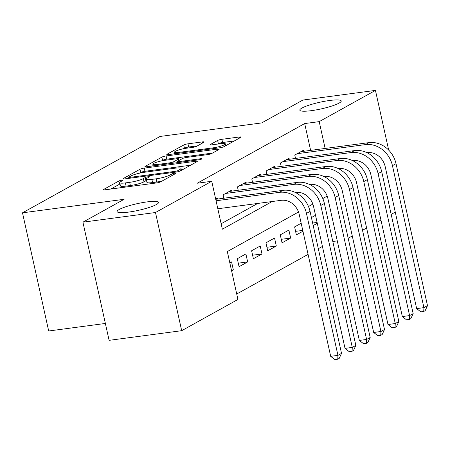 <?xml version="1.0" encoding="UTF-8"?>
<svg xmlns="http://www.w3.org/2000/svg" width="450" height="450" viewBox="0 0 450 450"><rect width="100%" height="100%" fill="white"/><g stroke="black" fill="none" stroke-linecap="round" stroke-linejoin="round"><path stroke-width="0.67" d="M121.691 180.264A2.278 0.366 -12.5 0 0 118.71 181.08L103.764 189.377A3.251 0.518 -12.5 0 0 103.438 189.697A3.251 0.518 -12.5 0 0 105.21 189.776L156.499 182.953A3.251 0.518 -12.5 0 0 160.757 181.789L175.703 173.492A2.278 0.366 -12.5 0 0 175.928 173.267A2.278 0.366 -12.5 0 0 174.69 173.216A2.278 0.366 -12.5 0 0 171.714 174.026L169.779 175.101A10.412 1.665 -12.5 0 1 156.161 178.813L151.886 179.381A10.412 1.665 -12.5 0 1 146.222 179.134A10.412 1.665 -12.5 0 1 147.268 178.093L149.203 177.019A2.278 0.366 -12.5 0 0 149.428 176.794A2.278 0.366 -12.5 0 0 148.191 176.737A2.278 0.366 -12.5 0 0 145.209 177.553L143.274 178.627A10.412 1.665 -12.5 0 1 129.656 182.34L125.381 182.908A10.412 1.665 -12.5 0 1 119.722 182.661A10.412 1.665 -12.5 0 1 120.763 181.62L122.698 180.546A2.278 0.366 -12.5 0 0 122.929 180.321A2.278 0.366 -12.5 0 0 121.691 180.264M120.021 184.016A2.278 0.366 -12.5 0 0 119.419 184.275L110.858 189.023M146.526 180.489A2.278 0.366 -12.5 0 0 145.918 180.748L143.983 181.817L143.274 178.627M311.355 110.661A21.212 3.392 -12.5 0 0 341.235 100.98A21.212 3.392 -12.5 0 0 329.698 100.479A21.212 3.392 -12.5 0 0 299.818 110.16A21.212 3.392 -12.5 0 0 311.355 110.661M128.661 212.091A21.212 3.392 -12.5 0 0 158.535 202.41A21.212 3.392 -12.5 0 0 146.998 201.909A21.212 3.392 -12.5 0 0 117.124 211.59A21.212 3.392 -12.5 0 0 128.661 212.091M203.816 142.312A3.251 0.518 -12.5 0 0 204.143 141.986A3.251 0.518 -12.5 0 0 202.371 141.907L187.982 143.826A3.251 0.518 -12.5 0 0 183.724 144.984L167.13 154.198A3.251 0.518 -12.5 0 0 166.804 154.524A3.251 0.518 -12.5 0 0 168.57 154.597L219.864 147.774A3.251 0.518 -12.5 0 0 224.123 146.616L240.716 137.402A3.251 0.518 -12.5 0 0 241.042 137.076A3.251 0.518 -12.5 0 0 239.276 136.997L221.889 139.309A3.251 0.518 -12.5 0 0 217.637 140.473L210.532 144.416A3.251 0.518 -12.5 0 0 210.206 144.737A3.251 0.518 -12.5 0 0 211.978 144.816L220.596 143.668A8.702 1.389 -12.5 0 1 225.332 143.876A8.702 1.389 -12.5 0 1 213.069 147.847L179.303 152.342A8.702 1.389 -12.5 0 1 174.572 152.134A8.702 1.389 -12.5 0 1 186.829 148.162L192.454 147.414A3.251 0.518 -12.5 0 0 196.712 146.256L203.816 142.312M298.524 212.018L227.312 251.556L237.932 299.464L181.688 330.688L109.114 340.341L82.913 222.171L124.11 199.299L22.5 212.822L160.059 136.451L261.669 122.929L302.867 100.058L375.446 90.399L388.676 150.081M82.913 222.171L155.492 212.513L211.731 181.288L222.356 229.196L272.205 201.521M310.635 150.384L304.689 123.559L197.218 183.223L211.731 181.288M304.689 123.559L319.202 121.624L375.446 90.399M144.242 168.109A3.251 0.518 -12.5 0 0 139.984 169.268L123.384 178.481A3.251 0.518 -12.5 0 0 123.058 178.808A3.251 0.518 -12.5 0 0 124.83 178.886L176.124 172.058A3.251 0.518 -12.5 0 0 180.377 170.899L196.976 161.685A3.251 0.518 -12.5 0 0 197.303 161.359A3.251 0.518 -12.5 0 0 195.531 161.28L144.242 168.109L144.945 171.304A3.251 0.518 -12.5 0 0 140.692 172.463L139.354 173.205M145.26 166.343L161.854 157.123A3.251 0.518 -12.5 0 1 166.112 155.964L217.401 149.141A3.251 0.518 -12.5 0 1 219.172 149.214A3.251 0.518 -12.5 0 1 218.846 149.541L211.742 153.484A3.251 0.518 -12.5 0 1 207.489 154.643L186.683 157.416A3.251 0.518 -12.5 0 0 182.43 158.574L177.716 161.19A3.251 0.518 -12.5 0 0 177.39 161.516A3.251 0.518 -12.5 0 0 179.162 161.589L200.818 158.709A2.278 0.366 -12.5 0 1 202.056 158.766A2.278 0.366 -12.5 0 1 198.849 159.801L146.7 166.742A3.251 0.518 -12.5 0 1 144.934 166.663A3.251 0.518 -12.5 0 1 145.26 166.343L145.367 166.821M317.098 222.446L312.632 223.042M313.183 225.551L317.278 223.279M302.766 230.4L295.594 231.356M301.179 223.245L294.609 226.896L296.376 234.883L302.951 231.232M290.644 238.061L288.877 230.079L280.277 234.849L282.049 242.837L290.644 238.061L281.267 239.31M276.317 246.021L274.545 238.033L265.95 242.809L267.716 250.791L276.317 246.021L266.934 247.269M261.984 253.974L260.218 245.987L251.618 250.763L253.389 258.744L261.984 253.974L252.607 255.223M247.657 261.928L245.886 253.946L237.291 258.716L239.062 266.704L247.657 261.928L238.281 263.177M217.626 199.052L217.395 198.023L215.657 198.99M231.953 191.098L231.727 190.069L223.127 194.839L223.875 198.219M246.285 183.139L246.054 182.115L237.459 186.885L238.208 190.266M260.612 175.185L260.387 174.156L251.786 178.931L252.534 182.306M274.944 167.231L274.714 166.202L266.119 170.977L266.867 174.352M289.271 159.278L289.041 158.248L280.446 163.018L281.194 166.399M221.147 223.74L257.692 203.451M295.526 158.445L294.772 155.064L303.373 150.294L303.598 151.318M236.722 294.007L308.081 254.385M318.319 248.704L322.414 246.431M231.587 270.849L233.331 269.882L231.559 261.9L229.821 262.868M315.512 215.291L311.417 217.564M22.5 212.822L48.696 330.992L105.367 323.454M181.688 330.688L155.492 212.513M395.269 212.113L391.174 214.386M380.942 220.067L376.847 222.339M366.609 228.021L362.514 230.293M352.282 235.98L348.188 238.252M332.809 241.476L337.275 240.879M327.184 196.104L322.802 198.54M312.851 204.064L308.469 206.494M325.147 148.455L319.202 121.624M233.331 269.882L231.429 270.135M119.722 182.661L120.431 185.856A10.412 1.665 -12.5 0 0 126.09 186.103L125.381 182.908M143.983 181.817A10.412 1.665 -12.5 0 1 130.365 185.529L126.09 186.103M146.222 179.134L146.931 182.329A10.412 1.665 -12.5 0 0 152.595 182.576L151.886 179.381M162.096 181.046A10.412 1.665 -12.5 0 1 156.864 182.002L152.595 182.576M190.592 165.229L144.945 171.304M128.925 177.092A2.278 0.366 -12.5 0 0 128.694 177.322A2.278 0.366 -12.5 0 0 129.932 177.373L174.954 171.382A2.278 0.366 -12.5 0 0 177.936 170.572L179.977 169.436A10.412 1.665 -12.5 0 0 181.018 168.396A10.412 1.665 -12.5 0 0 175.359 168.154L144.579 172.249A10.412 1.665 -12.5 0 0 130.961 175.961L128.925 177.092M152.347 165.988L153.129 165.555M161.482 160.92L162.562 160.318L161.854 157.123M212.462 153.084L166.821 159.159A3.251 0.518 -12.5 0 0 162.562 160.318M165.099 160.284A8.702 1.389 -12.5 0 0 152.843 164.256A8.702 1.389 -12.5 0 0 157.573 164.464L169.47 162.877A3.251 0.518 -12.5 0 0 173.728 161.719L178.442 159.103A3.251 0.518 -12.5 0 0 178.768 158.777A3.251 0.518 -12.5 0 0 176.996 158.704L165.099 160.284M234.332 140.946L222.598 142.504A3.251 0.518 -12.5 0 0 218.346 143.662L217.626 144.062M197.432 145.856L188.691 147.015A3.251 0.518 -12.5 0 0 184.433 148.179L183.386 148.759M174.87 153.484L174.218 153.849M217.822 208.755L281.154 200.329A16.571 14.4 61 0 1 299.211 214.369L330.683 356.332L337.944 355.371L306.467 213.401A24.857 21.606 -119 0 0 279.382 192.347L216.051 200.773M341.522 353.379L339.193 358.419L337.759 359.213L337.944 355.371L341.522 353.379L310.05 211.41A24.857 21.606 -119 0 0 282.966 190.356L215.724 199.305M337.759 359.213L334.856 359.601L330.683 356.332M295.211 192.409L295.487 192.375A16.571 14.4 61 0 1 313.543 206.409L345.015 348.379L352.271 347.411L320.799 205.447A24.857 21.606 -119 0 0 293.715 184.388L225.636 193.449M355.854 345.426L353.52 350.46L352.091 351.259L352.271 347.411L355.854 345.426L324.382 203.456A24.857 21.606 -119 0 0 297.298 182.402L229.219 191.458M352.091 351.259L349.189 351.647L345.015 348.379M309.538 184.455L309.814 184.421A16.571 14.4 61 0 1 327.87 198.456L359.342 340.425L366.598 339.457L335.126 197.488A24.857 21.606 -119 0 0 308.042 176.434L239.963 185.496M370.181 337.466L367.853 342.506L366.418 343.305L366.598 339.457L370.181 337.466L338.709 195.502A24.857 21.606 -119 0 0 311.625 174.448L243.546 183.504M366.418 343.305L363.516 343.688L359.342 340.425M323.865 176.501L324.141 176.462A16.571 14.4 61 0 1 342.197 190.502L373.674 332.466L380.931 331.504L349.459 189.534A24.857 21.606 -119 0 0 322.374 168.48L254.295 177.536M384.514 329.512L382.179 334.553L380.745 335.346L380.931 331.504L384.514 329.512L353.036 187.549A24.857 21.606 -119 0 0 325.957 166.489L257.878 175.551M380.745 335.346L377.843 335.734L373.674 332.466M338.197 168.547L338.473 168.508A16.571 14.4 61 0 1 356.529 182.548L388.001 324.512L395.257 323.544L363.786 181.581A24.857 21.606 -119 0 0 336.701 160.526L268.622 169.583M398.841 321.559L396.512 326.599L395.077 327.392L395.257 323.544L398.841 321.559L367.369 179.589A24.857 21.606 -119 0 0 340.284 158.535L272.205 167.597M395.077 327.392L392.175 327.78L388.001 324.512M352.524 160.588L352.8 160.554A16.571 14.4 61 0 1 370.856 174.589L402.328 316.558L409.59 315.591L378.113 173.627A24.857 21.606 -119 0 0 351.034 152.567L282.954 161.629M413.173 313.605L410.839 318.639L409.404 319.438L409.59 315.591L413.173 313.605L381.696 171.636A24.857 21.606 -119 0 0 354.611 150.581L286.537 159.638M409.404 319.438L406.502 319.821L402.328 316.558M366.857 152.634L367.132 152.601A16.571 14.4 61 0 1 385.189 166.635L416.661 308.604L423.917 307.637L392.445 165.667A24.857 21.606 -119 0 0 365.361 144.613L297.281 153.675M427.5 305.646L425.171 310.686L423.737 311.484L423.917 307.637L427.5 305.646L396.028 163.682A24.857 21.606 -119 0 0 368.944 142.627L300.864 151.684M423.737 311.484L420.834 311.867L416.661 308.604M119.419 184.275L118.71 181.08M172.046 175.523L171.714 174.026M145.918 180.748L145.209 177.553M130.365 185.529L129.656 182.34M156.864 182.002L156.161 178.813M170.111 176.597L169.779 175.101M103.871 189.855L103.764 189.377M195.767 162.354L195.531 161.28M123.491 178.965L123.384 178.481M140.692 172.463L139.984 169.268M130.112 178.183L129.932 177.373M175.134 172.187L174.954 171.382M178.178 171.658L177.936 170.572M180.309 170.938L179.977 169.436M166.821 159.159L166.112 155.964M217.643 150.21L217.401 149.141M179.342 162.399L179.162 161.589M200.959 159.334L200.818 158.709M157.753 165.268L157.573 164.464M169.65 163.688L169.47 162.877M174.037 163.102L173.728 161.719M178.774 160.605L178.442 159.103M179.482 153.146L179.303 152.342M213.249 148.652L213.069 147.847M210.639 144.894L210.532 144.416M218.346 143.662L217.637 140.473M222.598 142.504L221.889 139.309M239.513 138.071L239.276 136.997M167.237 154.676L167.13 154.198M184.433 148.179L183.724 144.984M188.691 147.015L187.982 143.826M202.607 142.982L202.371 141.907M279.382 192.347L282.966 190.356M306.467 213.401L310.05 211.41M293.715 184.388L297.298 182.402M320.799 205.447L324.382 203.456M308.042 176.434L311.625 174.448M335.126 197.488L338.709 195.502M322.374 168.48L325.957 166.489M349.459 189.534L353.036 187.549M336.701 160.526L340.284 158.535M363.786 181.581L367.369 179.589M351.034 152.567L354.611 150.581M378.113 173.627L381.696 171.636M365.361 144.613L368.944 142.627M392.445 165.667L396.028 163.682M128.919 178.341L128.694 177.322M181.44 170.308L181.018 168.396M177.638 162.624L177.39 161.516M153.203 165.876L152.843 164.256M179.128 160.408L178.768 158.777M174.932 153.754L174.572 152.134M225.737 145.716L225.332 143.876"/></g></svg>
